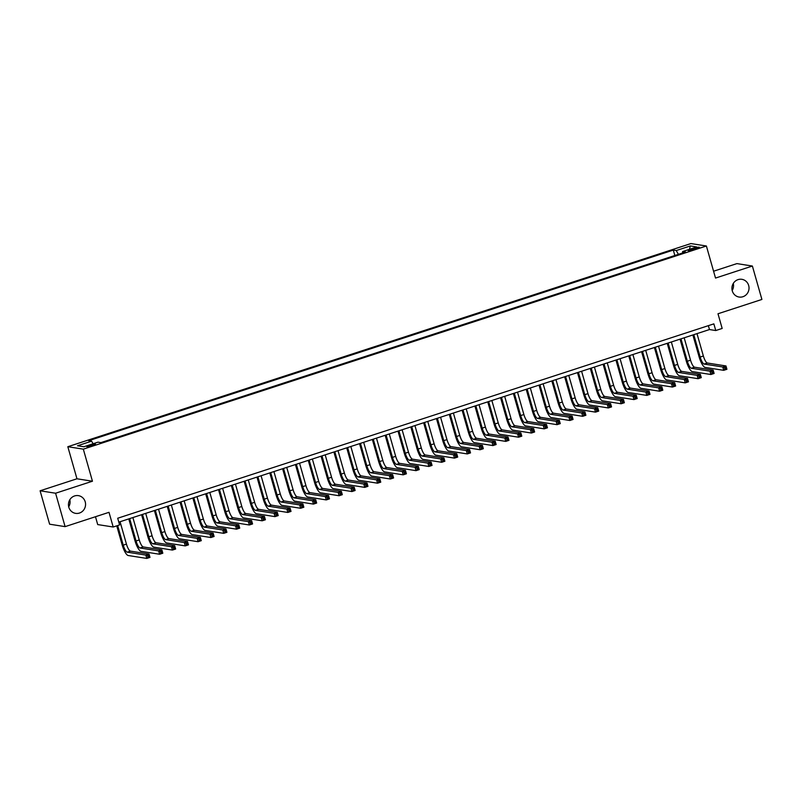 <?xml version="1.0" encoding="UTF-8"?>
<svg xmlns="http://www.w3.org/2000/svg" width="802" height="802" viewBox="0 0 802 802"><rect width="100%" height="100%" fill="white"/><g stroke="black" fill="none" stroke-linecap="round" stroke-linejoin="round"><path stroke-width="1.2" d="M69.824 499.746A8.972 8.551 -81.1 0 1 68.711 506.814M85.212 501.821A8.972 8.551 -81.1 0 1 75.619 513.36A8.972 8.551 -81.1 0 1 68.802 507.175A8.972 8.551 -81.1 0 1 78.406 495.636A8.972 8.551 -81.1 0 1 85.212 501.821M733.289 283.427A8.972 8.551 -81.1 0 1 732.176 290.494M748.677 285.502A8.972 8.551 -81.1 0 1 739.083 297.041A8.972 8.551 -81.1 0 1 732.276 290.855A8.972 8.551 -81.1 0 1 741.87 279.317A8.972 8.551 -81.1 0 1 748.677 285.502M92.521 445.641A4.481 0.591 -15.9 0 0 95.498 444.208A4.481 0.591 -15.9 0 0 89.844 445.22A4.481 0.591 -15.9 0 0 86.867 446.664A4.481 0.591 -15.9 0 0 92.521 445.641M95.478 516.729L97.714 524.578L113.192 527.004L119.608 524.919L117.704 518.242L713.86 323.868L715.765 330.544L722.171 328.449L717.99 313.762L761.9 299.447L752.386 266.043L736.898 263.607L713.579 271.216M40.1 490.794L49.614 524.197L65.102 526.633L55.589 493.23L92.451 481.22L83.318 449.15L67.829 446.714L76.962 478.784L40.1 490.794L55.589 493.23M83.318 449.15L706.392 246.003L690.903 243.567L67.829 446.714M693.86 248.309L691.043 249.221A4.341 0.571 -15.9 0 0 688.166 250.615A4.341 0.571 -15.9 0 0 693.64 249.633L696.457 248.71A4.341 0.571 -15.9 0 0 699.344 247.317A4.341 0.571 -15.9 0 0 693.86 248.309L694.191 249.452M678.402 254.344L676.236 250.555L673.309 250.094L88.691 440.709L91.618 441.17L77.513 445.762L83.879 446.764L97.984 442.163L100.912 442.624L685.53 252.018L682.602 251.557L682.562 252.981M676.236 250.555L690.342 245.953L696.707 246.956L682.602 251.557M113.192 527.004L109.012 512.318L65.102 526.633M706.392 246.003L715.524 278.063L752.386 266.043M118.816 522.142L709.489 329.552L715.765 330.544M708.377 325.652L709.489 329.552M674.853 255.497L673.309 250.094M91.618 441.17L93.102 443.757M689.449 249.322L690.342 245.953M92.451 481.22L76.962 478.784M693.79 334.675L700.166 357.05A7.007 1.905 -108.1 0 0 704.156 364.068L722.762 366.985L725.97 365.943L726.923 369.281L723.715 370.334L705.108 367.406A10.506 2.857 71.9 0 1 699.113 356.89L692.868 334.975M696.988 333.632L703.364 356.008A7.007 1.905 -108.1 0 0 707.364 363.015L725.97 365.943L725.84 367.346L724.557 367.767L724.938 369.1L726.221 368.679L725.84 367.346M724.938 369.1L723.715 370.334L722.762 366.985L724.557 367.767M726.221 368.679L726.923 369.281M680.968 338.855L687.344 361.231A7.007 1.905 -108.1 0 0 691.334 368.248L709.94 371.166L713.148 370.123L714.101 373.461L710.893 374.514L692.286 371.587A10.506 2.857 71.9 0 1 686.291 361.07L680.056 339.156M684.176 337.812L690.542 360.188A7.007 1.905 -108.1 0 0 694.542 367.196L713.148 370.123L713.018 371.526L711.735 371.948L712.116 373.281L713.399 372.86L713.018 371.526M712.116 373.281L710.893 374.514L709.94 371.166L711.735 371.948M713.399 372.86L714.101 373.461M668.146 343.035L674.522 365.411A7.007 1.905 -108.1 0 0 678.512 372.429L697.118 375.346L700.326 374.303L701.279 377.642L698.071 378.694L679.464 375.767A10.506 2.857 71.9 0 1 673.469 365.251L667.234 343.336M671.354 341.993L677.73 364.369A7.007 1.905 -108.1 0 0 681.72 371.376L700.326 374.303L700.196 375.707L698.913 376.128L699.294 377.461L700.577 377.04L700.196 375.707M699.294 377.461L698.071 378.694L697.118 375.346L698.913 376.128M700.577 377.04L701.279 377.642M655.324 347.216L661.7 369.592A7.007 1.905 -108.1 0 0 665.7 376.609L684.296 379.526L687.504 378.484L688.457 381.822L685.249 382.865L666.642 379.947A10.506 2.857 71.9 0 1 660.658 369.431L654.412 347.517M658.532 346.173L664.908 368.549A7.007 1.905 -108.1 0 0 668.898 375.557L687.504 378.484L687.374 379.887L686.091 380.308L686.472 381.642L687.755 381.221L687.374 379.887M686.472 381.642L685.249 382.865L684.296 379.526L686.091 380.308M687.755 381.221L688.457 381.822M642.502 351.396L648.878 373.772A7.007 1.905 -108.1 0 0 652.878 380.78L671.485 383.707L674.683 382.664L675.635 386.003L672.437 387.045L653.831 384.128A10.506 2.857 71.9 0 1 647.836 373.612L641.59 351.697M645.71 350.354L652.086 372.729A7.007 1.905 -108.1 0 0 656.076 379.737L674.683 382.664L674.552 384.068L673.269 384.489L673.65 385.822L674.933 385.401L674.552 384.068M673.65 385.822L672.437 387.045L671.485 383.707L673.269 384.489M674.933 385.401L675.635 386.003M629.68 355.577L636.056 377.953A7.007 1.905 -108.1 0 0 640.056 384.96L658.663 387.887L661.861 386.845L662.813 390.183L659.615 391.226L641.009 388.308A10.506 2.857 71.9 0 1 635.014 377.792L628.768 355.877M632.888 354.534L639.264 376.91A7.007 1.905 -108.1 0 0 643.264 383.917L661.861 386.845L661.73 388.248L660.447 388.659L660.828 390.003L662.111 389.582L661.73 388.248M660.828 390.003L659.615 391.226L658.663 387.887L660.447 388.659M662.111 389.582L662.813 390.183M616.868 359.757L623.234 382.133A7.007 1.905 -108.1 0 0 627.234 389.14L645.841 392.068L649.049 391.025L650.001 394.363L646.793 395.406L628.187 392.489A10.506 2.857 71.9 0 1 622.192 381.973L615.946 360.058M620.066 358.715L626.442 381.09A7.007 1.905 -108.1 0 0 630.442 388.098L649.049 391.025L648.908 392.429L647.635 392.84L648.016 394.183L649.289 393.762L648.908 392.429M648.016 394.183L646.793 395.406L645.841 392.068L647.635 392.84M649.289 393.762L650.001 394.363M604.046 363.938L610.422 386.313A7.007 1.905 -108.1 0 0 614.412 393.321L633.019 396.248L636.227 395.206L637.179 398.544L633.971 399.586L615.365 396.669A10.506 2.857 71.9 0 1 609.37 386.153L603.124 364.238M607.244 362.895L613.62 385.271A7.007 1.905 -108.1 0 0 617.62 392.278L636.227 395.206L636.096 396.609L634.813 397.02L635.194 398.363L636.477 397.942L636.096 396.609M635.194 398.363L633.971 399.586L633.019 396.248L634.813 397.02M636.477 397.942L637.179 398.544M591.224 368.118L597.6 390.494A7.007 1.905 -108.1 0 0 601.59 397.501L620.197 400.429L623.405 399.386L624.357 402.724L621.149 403.767L602.543 400.84A10.506 2.857 71.9 0 1 596.548 390.333L590.312 368.419M594.422 367.075L600.798 389.451A7.007 1.905 -108.1 0 0 604.798 396.459L623.405 399.386L623.274 400.789L621.991 401.2L622.372 402.544L623.655 402.123L623.274 400.789M622.372 402.544L621.149 403.767L620.197 400.429L621.991 401.2M623.655 402.123L624.357 402.724M578.402 372.298L584.778 394.674A7.007 1.905 -108.1 0 0 588.768 401.682L607.375 404.609L610.583 403.566L611.535 406.905L608.327 407.947L589.721 405.02A10.506 2.857 71.9 0 1 583.726 394.514L577.49 372.599M581.61 371.256L587.986 393.632A7.007 1.905 -108.1 0 0 591.976 400.639L610.583 403.566L610.452 404.97L609.169 405.381L609.55 406.724L610.833 406.303L610.452 404.97M609.55 406.724L608.327 407.947L607.375 404.609L609.169 405.381M610.833 406.303L611.535 406.905M565.58 376.479L571.956 398.855A7.007 1.905 -108.1 0 0 575.956 405.862L594.553 408.789L597.761 407.747L598.713 411.085L595.505 412.128L576.899 409.2A10.506 2.857 71.9 0 1 570.914 398.694L564.668 376.78M568.788 375.436L575.164 397.812A7.007 1.905 -108.1 0 0 579.154 404.82L597.761 407.747L597.63 409.15L596.347 409.561L596.728 410.905L598.011 410.484L597.63 409.15M596.728 410.905L595.505 412.128L594.553 408.789L596.347 409.561M598.011 410.484L598.713 411.085M552.758 380.659L559.134 403.035A7.007 1.905 -108.1 0 0 563.134 410.043L581.741 412.97L584.939 411.927L585.891 415.266L582.683 416.308L564.087 413.381A10.506 2.857 71.9 0 1 558.092 402.875L551.846 380.95M555.966 379.617L562.342 401.992A7.007 1.905 -108.1 0 0 566.332 409L584.939 411.927L584.808 413.331L583.525 413.742L583.906 415.085L585.189 414.664L584.808 413.331M583.906 415.085L582.683 416.308L581.741 412.97L583.525 413.742M585.189 414.664L585.891 415.266M539.936 384.84L546.312 407.215A7.007 1.905 -108.1 0 0 550.312 414.223L568.919 417.15L572.117 416.108L573.069 419.446L569.871 420.489L551.265 417.561A10.506 2.857 71.9 0 1 545.27 407.055L539.024 385.13M543.144 383.787L549.52 406.173A7.007 1.905 -108.1 0 0 553.52 413.18L572.117 416.108L571.986 417.511L570.703 417.922L571.084 419.266L572.367 418.844L571.986 417.511M571.084 419.266L569.871 420.489L568.919 417.15L570.703 417.922M572.367 418.844L573.069 419.446M527.114 389.02L533.49 411.396A7.007 1.905 -108.1 0 0 537.49 418.403L556.097 421.331L559.305 420.288L560.247 423.626L557.049 424.669L538.443 421.742A10.506 2.857 71.9 0 1 532.448 411.236L526.202 389.311M530.322 387.967L536.698 410.353A7.007 1.905 -108.1 0 0 540.698 417.361L559.305 420.288L559.164 421.692L557.891 422.103L558.262 423.446L559.545 423.025L559.164 421.692M558.262 423.446L557.049 424.669L556.097 421.331L557.891 422.103M559.545 423.025L560.247 423.626M514.303 393.201L520.678 415.576A7.007 1.905 -108.1 0 0 524.668 422.584L543.275 425.511L546.483 424.469L547.435 427.807L544.227 428.849L525.621 425.922A10.506 2.857 71.9 0 1 519.626 415.416L513.38 393.491M517.501 392.148L523.876 414.534A7.007 1.905 -108.1 0 0 527.876 421.541L546.483 424.469L546.352 425.872L545.069 426.283L545.45 427.616L546.733 427.205L546.352 425.872M545.45 427.616L544.227 428.849L543.275 425.511L545.069 426.283M546.733 427.205L547.435 427.807M501.481 397.381L507.856 419.757A7.007 1.905 -108.1 0 0 511.846 426.764L530.453 429.692L533.661 428.649L534.613 431.987L531.405 433.03L512.799 430.103A10.506 2.857 71.9 0 1 506.804 419.596L500.568 397.672M504.679 396.328L511.054 418.714A7.007 1.905 -108.1 0 0 515.054 425.722L533.661 428.649L533.53 430.042L532.247 430.463L532.628 431.797L533.911 431.386L533.53 430.042M532.628 431.797L531.405 433.03L530.453 429.692L532.247 430.463M533.911 431.386L534.613 431.987M488.659 401.561L495.034 423.937A7.007 1.905 -108.1 0 0 499.024 430.945L517.631 433.872L520.839 432.829L521.791 436.168L518.583 437.21L499.977 434.283A10.506 2.857 71.9 0 1 493.982 423.777L487.746 401.852M491.867 400.509L498.242 422.895A7.007 1.905 -108.1 0 0 502.232 429.902L520.839 432.829L520.709 434.223L519.425 434.644L519.806 435.977L521.089 435.566L520.709 434.223M519.806 435.977L518.583 437.21L517.631 433.872L519.425 434.644M521.089 435.566L521.791 436.168M475.837 405.742L482.213 428.118A7.007 1.905 -108.1 0 0 486.202 435.125L504.809 438.052L508.017 437.01L508.969 440.348L505.761 441.391L487.155 438.463A10.506 2.857 71.9 0 1 481.17 427.957L474.924 406.033M479.045 404.689L485.421 427.075A7.007 1.905 -108.1 0 0 489.41 434.082L508.017 437.01L507.887 438.403L506.603 438.824L506.984 440.158L508.267 439.747L507.887 438.403M506.984 440.158L505.761 441.391L504.809 438.052L506.603 438.824M508.267 439.747L508.969 440.348M463.015 409.922L469.391 432.298A7.007 1.905 -108.1 0 0 473.391 439.306L491.997 442.233L495.195 441.19L496.147 444.529L492.939 445.571L474.343 442.644A10.506 2.857 71.9 0 1 468.348 432.138L462.102 410.213M466.223 408.87L472.599 431.255A7.007 1.905 -108.1 0 0 476.588 438.263L495.195 441.19L495.065 442.584L493.781 443.005L494.162 444.338L495.446 443.927L495.065 442.584M494.162 444.338L492.939 445.571L491.997 442.233L493.781 443.005M495.446 443.927L496.147 444.529M450.193 414.093L456.569 436.478A7.007 1.905 -108.1 0 0 460.569 443.486L479.175 446.413L482.373 445.371L483.325 448.709L480.127 449.752L461.521 446.824A10.506 2.857 71.9 0 1 455.526 436.308L449.28 414.393M453.401 413.05L459.777 435.436A7.007 1.905 -108.1 0 0 463.767 442.443L482.373 445.371L482.243 446.764L480.959 447.185L481.34 448.518L482.624 448.107L482.243 446.764M481.34 448.518L480.127 449.752L479.175 446.413L480.959 447.185M482.624 448.107L483.325 448.709M437.371 418.273L443.747 440.659A7.007 1.905 -108.1 0 0 447.747 447.666L466.353 450.594L469.561 449.551L470.503 452.889L467.305 453.932L448.699 451.005A10.506 2.857 71.9 0 1 442.704 440.488L436.458 418.574M440.579 417.23L446.955 439.616A7.007 1.905 -108.1 0 0 450.955 446.624L469.561 449.551L469.421 450.945L468.137 451.366L468.518 452.699L469.802 452.288L469.421 450.945M468.518 452.699L467.305 453.932L466.353 450.594L468.137 451.366M469.802 452.288L470.503 452.889M424.559 422.453L430.925 444.839A7.007 1.905 -108.1 0 0 434.925 451.847L453.531 454.774L456.739 453.731L457.691 457.07L454.483 458.112L435.877 455.185A10.506 2.857 71.9 0 1 429.882 444.669L423.636 422.754M427.757 421.411L434.133 443.797A7.007 1.905 -108.1 0 0 438.133 450.804L456.739 453.731L456.609 455.125L455.325 455.546L455.706 456.879L456.98 456.468L456.609 455.125M455.706 456.879L454.483 458.112L453.531 454.774L455.325 455.546M456.98 456.468L457.691 457.07M411.737 426.634L418.113 449.02A7.007 1.905 -108.1 0 0 422.103 456.027L440.709 458.955L443.917 457.912L444.869 461.25L441.661 462.293L423.055 459.366A10.506 2.857 71.9 0 1 417.06 448.849L410.814 426.935M414.935 425.591L421.311 447.977A7.007 1.905 -108.1 0 0 425.311 454.985L443.917 457.912L443.787 459.305L442.503 459.726L442.884 461.06L444.168 460.649L443.787 459.305M442.884 461.06L441.661 462.293L440.709 458.955L442.503 459.726M444.168 460.649L444.869 461.25M398.915 430.814L405.291 453.2A7.007 1.905 -108.1 0 0 409.281 460.208L427.887 463.135L431.095 462.082L432.047 465.431L428.839 466.473L410.233 463.546A10.506 2.857 71.9 0 1 404.238 453.03L398.003 431.115M402.123 429.772L408.489 452.158A7.007 1.905 -108.1 0 0 412.489 459.165L431.095 462.082L430.965 463.486L429.682 463.907L430.062 465.24L431.346 464.819L430.965 463.486M430.062 465.24L428.839 466.473L427.887 463.135L429.682 463.907M431.346 464.819L432.047 465.431M386.093 434.995L392.469 457.381A7.007 1.905 -108.1 0 0 396.459 464.388L415.065 467.315L418.273 466.263L419.225 469.611L416.017 470.654L397.411 467.726A10.506 2.857 71.9 0 1 391.426 457.21L385.181 435.296M389.301 433.952L395.677 456.328A7.007 1.905 -108.1 0 0 399.667 463.345L418.273 466.263L418.143 467.666L416.86 468.087L417.24 469.421L418.524 469L418.143 467.666M417.24 469.421L416.017 470.654L415.065 467.315L416.86 468.087M418.524 469L419.225 469.611M373.271 439.175L379.647 461.561A7.007 1.905 -108.1 0 0 383.647 468.568L402.253 471.496L405.451 470.443L406.403 473.792L403.195 474.834L384.589 471.907A10.506 2.857 71.9 0 1 378.604 461.391L372.359 439.476M376.479 438.133L382.855 460.508A7.007 1.905 -108.1 0 0 386.845 467.526L405.451 470.443L405.321 471.847L404.038 472.268L404.419 473.601L405.702 473.18L405.321 471.847M404.419 473.601L403.195 474.834L402.253 471.496L404.038 472.268M405.702 473.18L406.403 473.792M360.449 443.356L366.825 465.741A7.007 1.905 -108.1 0 0 370.825 472.749L389.431 475.676L392.629 474.624L393.582 477.972L390.384 479.015L371.777 476.087A10.506 2.857 71.9 0 1 365.782 465.571L359.537 443.656M363.657 442.313L370.033 464.689A7.007 1.905 -108.1 0 0 374.023 471.706L392.629 474.624L392.499 476.027L391.216 476.448L391.597 477.781L392.88 477.36L392.499 476.027M391.597 477.781L390.384 479.015L389.431 475.676L391.216 476.448M392.88 477.36L393.582 477.972M347.627 447.536L354.003 469.922A7.007 1.905 -108.1 0 0 358.003 476.929L376.609 479.857L379.817 478.804L380.76 482.152L377.562 483.195L358.955 480.268A10.506 2.857 71.9 0 1 352.96 469.751L346.715 447.837M350.835 446.493L357.211 468.869A7.007 1.905 -108.1 0 0 361.211 475.887L379.817 478.804L379.677 480.208L378.394 480.629L378.775 481.962L380.058 481.541L379.677 480.208M378.775 481.962L377.562 483.195L376.609 479.857L378.394 480.629M380.058 481.541L380.76 482.152M334.815 451.716L341.181 474.102A7.007 1.905 -108.1 0 0 345.181 481.11L363.787 484.037L366.995 482.984L367.948 486.323L364.74 487.375L346.133 484.448A10.506 2.857 71.9 0 1 340.138 473.932L333.893 452.017M338.013 450.674L344.389 473.05A7.007 1.905 -108.1 0 0 348.389 480.057L366.995 482.984L366.855 484.388L365.582 484.809L365.963 486.142L367.236 485.721L366.855 484.388M365.963 486.142L364.74 487.375L363.787 484.037L365.582 484.809M367.236 485.721L367.948 486.323M321.993 455.897L328.369 478.283A7.007 1.905 -108.1 0 0 332.359 485.29L350.965 488.217L354.173 487.165L355.126 490.503L351.918 491.556L333.311 488.629A10.506 2.857 71.9 0 1 327.316 478.112L321.071 456.198M325.191 454.854L331.567 477.23A7.007 1.905 -108.1 0 0 335.567 484.238L354.173 487.165L354.043 488.568L352.76 488.989L353.141 490.323L354.424 489.902L354.043 488.568M353.141 490.323L351.918 491.556L350.965 488.217L352.76 488.989M354.424 489.902L355.126 490.503M309.171 460.077L315.547 482.463A7.007 1.905 -108.1 0 0 319.537 489.471L338.143 492.398L341.351 491.345L342.304 494.684L339.096 495.736L320.489 492.809A10.506 2.857 71.9 0 1 314.494 482.293L308.259 460.378M312.379 459.035L318.745 481.411A7.007 1.905 -108.1 0 0 322.745 488.418L341.351 491.345L341.221 492.749L339.938 493.17L340.319 494.503L341.602 494.082L341.221 492.749M340.319 494.503L339.096 495.736L338.143 492.398L339.938 493.17M341.602 494.082L342.304 494.684M296.349 464.258L302.725 486.644A7.007 1.905 -108.1 0 0 306.715 493.651L325.321 496.568L328.529 495.526L329.482 498.864L326.274 499.917L307.667 496.989A10.506 2.857 71.9 0 1 301.672 486.473L295.437 464.558M299.557 463.215L305.933 485.591A7.007 1.905 -108.1 0 0 309.923 492.598L328.529 495.526L328.399 496.929L327.116 497.35L327.497 498.684L328.78 498.263L328.399 496.929M327.497 498.684L326.274 499.917L325.321 496.568L327.116 497.35M328.78 498.263L329.482 498.864M283.527 468.438L289.903 490.814A7.007 1.905 -108.1 0 0 293.903 497.831L312.499 500.749L315.707 499.706L316.66 503.044L313.452 504.097L294.845 501.17A10.506 2.857 71.9 0 1 288.86 490.654L282.615 468.739M286.735 467.396L293.111 489.771A7.007 1.905 -108.1 0 0 297.101 496.779L315.707 499.706L315.577 501.11L314.294 501.531L314.675 502.864L315.958 502.443L315.577 501.11M314.675 502.864L313.452 504.097L312.499 500.749L314.294 501.531M315.958 502.443L316.66 503.044M270.705 472.619L277.081 494.994A7.007 1.905 -108.1 0 0 281.081 502.012L299.687 504.929L302.885 503.887L303.838 507.225L300.64 508.278L282.033 505.35A10.506 2.857 71.9 0 1 276.038 494.834L269.793 472.919M273.913 471.576L280.289 493.952A7.007 1.905 -108.1 0 0 284.279 500.959L302.885 503.887L302.755 505.29L301.472 505.711L301.853 507.044L303.136 506.623L302.755 505.29M301.853 507.044L300.64 508.278L299.687 504.929L301.472 505.711M303.136 506.623L303.838 507.225M257.883 476.799L264.259 499.175A7.007 1.905 -108.1 0 0 268.259 506.192L286.865 509.11L290.063 508.067L291.016 511.405L287.818 512.458L269.211 509.531A10.506 2.857 71.9 0 1 263.216 499.014L256.971 477.1M261.091 475.756L267.467 498.132A7.007 1.905 -108.1 0 0 271.467 505.14L290.063 508.067L289.933 509.47L288.65 509.892L289.031 511.225L290.314 510.804L289.933 509.47M289.031 511.225L287.818 512.458L286.865 509.11L288.65 509.892M290.314 510.804L291.016 511.405M245.061 480.979L251.437 503.355A7.007 1.905 -108.1 0 0 255.437 510.373L274.043 513.29L277.251 512.247L278.204 515.586L274.996 516.628L256.389 513.711A10.506 2.857 71.9 0 1 250.394 503.195L244.149 481.28M248.269 479.937L254.645 502.313A7.007 1.905 -108.1 0 0 258.645 509.32L277.251 512.247L277.111 513.651L275.838 514.072L276.219 515.405L277.492 514.984L277.111 513.651M276.219 515.405L274.996 516.628L274.043 513.29L275.838 514.072M277.492 514.984L278.204 515.586M232.249 485.16L238.625 507.536A7.007 1.905 -108.1 0 0 242.615 514.543L261.221 517.47L264.429 516.428L265.382 519.766L262.174 520.809L243.567 517.891A10.506 2.857 71.9 0 1 237.572 507.375L231.327 485.461M235.447 484.117L241.823 506.493A7.007 1.905 -108.1 0 0 245.823 513.501L264.429 516.428L264.299 517.831L263.016 518.252L263.397 519.586L264.68 519.165L264.299 517.831M263.397 519.586L262.174 520.809L261.221 517.47L263.016 518.252M264.68 519.165L265.382 519.766M219.427 489.34L225.803 511.716A7.007 1.905 -108.1 0 0 229.793 518.724L248.399 521.651L251.607 520.608L252.56 523.947L249.352 524.989L230.745 522.072A10.506 2.857 71.9 0 1 224.75 511.556L218.515 489.641M222.625 488.298L229.001 510.673A7.007 1.905 -108.1 0 0 233.001 517.681L251.607 520.608L251.477 522.012L250.194 522.423L250.575 523.766L251.858 523.345L251.477 522.012M250.575 523.766L249.352 524.989L248.399 521.651L250.194 522.423M251.858 523.345L252.56 523.947M206.605 493.521L212.981 515.897A7.007 1.905 -108.1 0 0 216.971 522.904L235.577 525.831L238.785 524.789L239.738 528.127L236.53 529.17L217.923 526.252A10.506 2.857 71.9 0 1 211.928 515.736L205.693 493.821M209.813 492.478L216.189 514.854A7.007 1.905 -108.1 0 0 220.179 521.861L238.785 524.789L238.655 526.192L237.372 526.603L237.753 527.947L239.036 527.526L238.655 526.192M237.753 527.947L236.53 529.17L235.577 525.831L237.372 526.603M239.036 527.526L239.738 528.127M193.783 497.701L200.159 520.077A7.007 1.905 -108.1 0 0 204.159 527.084L222.755 530.012L225.963 528.969L226.916 532.307L223.708 533.35L205.101 530.433A10.506 2.857 71.9 0 1 199.117 519.917L192.871 498.002M196.991 496.659L203.367 519.034A7.007 1.905 -108.1 0 0 207.357 526.042L225.963 528.969L225.833 530.373L224.55 530.784L224.931 532.127L226.214 531.706L225.833 530.373M224.931 532.127L223.708 533.35L222.755 530.012L224.55 530.784M226.214 531.706L226.916 532.307M180.961 501.882L187.337 524.257A7.007 1.905 -108.1 0 0 191.337 531.265L209.944 534.192L213.142 533.15L214.094 536.488L210.886 537.53L192.29 534.603A10.506 2.857 71.9 0 1 186.295 524.097L180.049 502.182M184.169 500.839L190.545 523.215A7.007 1.905 -108.1 0 0 194.535 530.222L213.142 533.15L213.011 534.553L211.728 534.964L212.109 536.307L213.392 535.886L213.011 534.553M212.109 536.307L210.886 537.53L209.944 534.192L211.728 534.964M213.392 535.886L214.094 536.488M168.139 506.062L174.515 528.438A7.007 1.905 -108.1 0 0 178.515 535.445L197.122 538.373L200.32 537.33L201.272 540.668L198.074 541.711L179.468 538.784A10.506 2.857 71.9 0 1 173.473 528.277L167.227 506.363M171.347 505.019L177.723 527.395A7.007 1.905 -108.1 0 0 181.723 534.403L200.32 537.33L200.189 538.733L198.906 539.144L199.287 540.488L200.57 540.067L200.189 538.733M199.287 540.488L198.074 541.711L197.122 538.373L198.906 539.144M200.57 540.067L201.272 540.668M155.317 510.242L161.693 532.618A7.007 1.905 -108.1 0 0 165.693 539.626L184.3 542.553L187.508 541.51L188.45 544.849L185.252 545.891L166.646 542.964A10.506 2.857 71.9 0 1 160.651 532.458L154.405 510.543M158.525 509.2L164.901 531.576A7.007 1.905 -108.1 0 0 168.901 538.583L187.508 541.51L187.367 542.914L186.094 543.325L186.465 544.668L187.748 544.247L187.367 542.914M186.465 544.668L185.252 545.891L184.3 542.553L186.094 543.325M187.748 544.247L188.45 544.849M142.505 514.423L148.881 536.799A7.007 1.905 -108.1 0 0 152.871 543.806L171.478 546.733L174.686 545.691L175.638 549.029L172.43 550.072L153.824 547.144A10.506 2.857 71.9 0 1 147.829 536.638L141.583 514.714M145.703 513.37L152.079 535.756A7.007 1.905 -108.1 0 0 156.079 542.764L174.686 545.691L174.555 547.094L173.272 547.505L173.653 548.849L174.926 548.428L174.555 547.094M173.653 548.849L172.43 550.072L171.478 546.733L173.272 547.505M174.926 548.428L175.638 549.029M129.683 518.603L136.059 540.979A7.007 1.905 -108.1 0 0 140.049 547.987L158.656 550.914L161.864 549.871L162.816 553.21L159.608 554.252L141.002 551.325A10.506 2.857 71.9 0 1 135.007 540.819L128.771 518.894M132.881 517.551L139.257 539.936A7.007 1.905 -108.1 0 0 143.257 546.944L161.864 549.871L161.733 551.275L160.45 551.686L160.831 553.029L162.114 552.608L161.733 551.275M160.831 553.029L159.608 554.252L158.656 550.914L160.45 551.686M162.114 552.608L162.816 553.21M117.653 525.561L123.237 545.159A7.007 1.905 -108.1 0 0 127.227 552.167L145.834 555.094L149.042 554.052L149.994 557.39L146.786 558.433L128.18 555.505A10.506 2.857 71.9 0 1 122.185 544.999L116.741 525.851M120.069 521.731L126.445 544.117A7.007 1.905 -108.1 0 0 130.435 551.124L149.042 554.052L148.911 555.455L147.628 555.866L148.009 557.21L149.292 556.788L148.911 555.455M148.009 557.21L146.786 558.433L145.834 555.094L147.628 555.866M149.292 556.788L149.994 557.39M691.344 250.284L691.043 249.221M703.364 356.008L700.166 357.05M707.364 363.015L704.156 364.068M690.542 360.188L687.344 361.231M694.542 367.196L691.334 368.248M677.73 364.369L674.522 365.411M681.72 371.376L678.512 372.429M664.908 368.549L661.7 369.592M668.898 375.557L665.7 376.609M652.086 372.729L648.878 373.772M656.076 379.737L652.878 380.78M639.264 376.91L636.056 377.953M643.264 383.917L640.056 384.96M626.442 381.09L623.234 382.133M630.442 388.098L627.234 389.14M613.62 385.271L610.422 386.313M617.62 392.278L614.412 393.321M600.798 389.451L597.6 390.494M604.798 396.459L601.59 397.501M587.986 393.632L584.778 394.674M591.976 400.639L588.768 401.682M575.164 397.812L571.956 398.855M579.154 404.82L575.956 405.862M562.342 401.992L559.134 403.035M566.332 409L563.134 410.043M549.52 406.173L546.312 407.215M553.52 413.18L550.312 414.223M536.698 410.353L533.49 411.396M540.698 417.361L537.49 418.403M523.876 414.534L520.678 415.576M527.876 421.541L524.668 422.584M511.054 418.714L507.856 419.757M515.054 425.722L511.846 426.764M498.242 422.895L495.034 423.937M502.232 429.902L499.024 430.945M485.421 427.075L482.213 428.118M489.41 434.082L486.202 435.125M472.599 431.255L469.391 432.298M476.588 438.263L473.391 439.306M459.777 435.436L456.569 436.478M463.767 442.443L460.569 443.486M446.955 439.616L443.747 440.659M450.955 446.624L447.747 447.666M434.133 443.797L430.925 444.839M438.133 450.804L434.925 451.847M421.311 447.977L418.113 449.02M425.311 454.985L422.103 456.027M408.489 452.158L405.291 453.2M412.489 459.165L409.281 460.208M395.677 456.328L392.469 457.381M399.667 463.345L396.459 464.388M382.855 460.508L379.647 461.561M386.845 467.526L383.647 468.568M370.033 464.689L366.825 465.741M374.023 471.706L370.825 472.749M357.211 468.869L354.003 469.922M361.211 475.887L358.003 476.929M344.389 473.05L341.181 474.102M348.389 480.057L345.181 481.11M331.567 477.23L328.369 478.283M335.567 484.238L332.359 485.29M318.745 481.411L315.547 482.463M322.745 488.418L319.537 489.471M305.933 485.591L302.725 486.644M309.923 492.598L306.715 493.651M293.111 489.771L289.903 490.814M297.101 496.779L293.903 497.831M280.289 493.952L277.081 494.994M284.279 500.959L281.081 502.012M267.467 498.132L264.259 499.175M271.467 505.14L268.259 506.192M254.645 502.313L251.437 503.355M258.645 509.32L255.437 510.373M241.823 506.493L238.625 507.536M245.823 513.501L242.615 514.543M229.001 510.673L225.803 511.716M233.001 517.681L229.793 518.724M216.189 514.854L212.981 515.897M220.179 521.861L216.971 522.904M203.367 519.034L200.159 520.077M207.357 526.042L204.159 527.084M190.545 523.215L187.337 524.257M194.535 530.222L191.337 531.265M177.723 527.395L174.515 528.438M181.723 534.403L178.515 535.445M164.901 531.576L161.693 532.618M168.901 538.583L165.693 539.626M152.079 535.756L148.881 536.799M156.079 542.764L152.871 543.806M139.257 539.936L136.059 540.979M143.257 546.944L140.049 547.987M126.445 544.117L123.237 545.159M130.435 551.124L127.227 552.167"/></g></svg>

